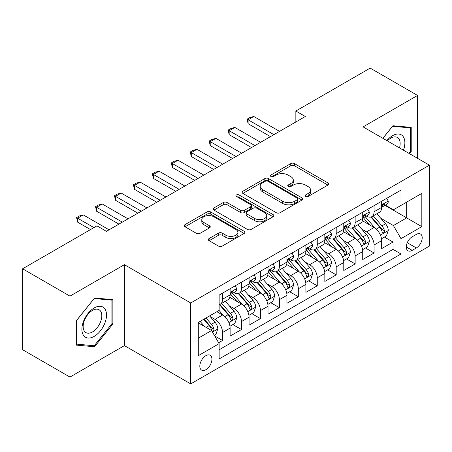 <?xml version="1.0" encoding="UTF-8"?>
<svg xmlns="http://www.w3.org/2000/svg" width="452" height="452" viewBox="0 0 452 452"><rect width="100%" height="100%" fill="white"/><g stroke="black" fill="none" stroke-linecap="round" stroke-linejoin="round"><path stroke-width="0.68" d="M305.569 196.473A1.842 1.062 0 0 0 308.168 196.473L327.926 185.071A2.627 1.52 0 0 0 328.694 183.998A2.627 1.52 0 0 0 327.926 182.924L294.455 163.601A2.627 1.52 0 0 0 290.738 163.601L270.98 175.003A1.842 1.062 0 0 0 270.443 175.755A1.842 1.062 0 0 0 270.98 176.506A1.842 1.062 0 0 0 273.584 176.506L276.144 175.031A8.413 4.859 0 0 1 288.043 175.031L290.828 176.642A8.413 4.859 0 0 1 293.297 180.077A8.413 4.859 0 0 1 290.828 183.512L288.274 184.987A1.842 1.062 0 0 0 287.738 185.738A1.842 1.062 0 0 0 288.274 186.49A1.842 1.062 0 0 0 290.879 186.49L293.433 185.015A8.413 4.859 0 0 1 305.332 185.015L308.123 186.625A8.413 4.859 0 0 1 310.586 190.06A8.413 4.859 0 0 1 308.123 193.496L305.569 194.97A1.842 1.062 0 0 0 305.027 195.722A1.842 1.062 0 0 0 305.569 196.473L305.569 194.97M205.875 369.679A8.571 4.949 120 0 0 211.474 362.125A8.571 4.949 120 0 0 210.157 355.255A8.571 4.949 120 0 0 205.875 355.679A8.571 4.949 120 0 0 200.276 363.233A8.571 4.949 120 0 0 201.586 370.103A8.571 4.949 120 0 0 205.875 369.679M209.112 238.532A2.627 1.52 0 0 0 208.338 239.605A2.627 1.52 0 0 0 209.112 240.679L218.502 246.097A2.627 1.52 0 0 0 222.22 246.097L244.159 233.43A2.627 1.52 0 0 0 244.933 232.356A2.627 1.52 0 0 0 244.159 231.283L210.694 211.96A2.627 1.52 0 0 0 206.971 211.96L185.032 224.627A2.627 1.52 0 0 0 184.263 225.701A2.627 1.52 0 0 0 185.032 226.774L196.377 233.322A2.627 1.52 0 0 0 200.095 233.322L209.485 227.904A2.627 1.52 0 0 0 210.253 226.831A2.627 1.52 0 0 0 209.485 225.757L203.858 222.508A7.034 4.062 0 0 1 201.795 219.638A7.034 4.062 0 0 1 206.14 215.886A7.034 4.062 0 0 1 213.807 216.762L235.842 229.486A7.034 4.062 0 0 1 237.899 232.356A7.034 4.062 0 0 1 233.56 236.108A7.034 4.062 0 0 1 225.893 235.226L222.22 233.108A2.627 1.52 0 0 0 218.502 233.108L209.112 238.532L209.112 240.679M124.419 264.686L69.958 296.128L22.6 268.787L22.6 349.724L69.958 377.064L124.419 345.622L190.721 383.901L190.721 302.964L124.419 264.686L124.419 345.622M417.563 158.33L417.563 95.445L363.097 126.888L429.4 165.166L190.721 302.964M417.563 95.445L370.205 68.099L295.851 111.028L295.851 121.967M22.6 268.787L96.948 225.864L106.423 231.334L305.326 116.497L295.851 111.028M276.33 212.711A2.627 1.52 0 0 0 280.048 212.711L301.987 200.044A2.627 1.52 0 0 0 302.755 198.97A2.627 1.52 0 0 0 301.987 197.897L268.516 178.574A2.627 1.52 0 0 0 264.799 178.574L242.86 191.241A2.627 1.52 0 0 0 242.091 192.315A2.627 1.52 0 0 0 242.86 193.388L276.33 212.711M237.181 196.874A1.842 1.062 0 0 1 239.046 197.134L239.046 194.948L273.076 214.593A2.627 1.52 0 0 1 273.844 215.666A2.627 1.52 0 0 1 273.076 216.74L251.131 229.407A2.627 1.52 0 0 1 247.413 229.407L213.943 210.084L213.943 207.937A2.627 1.52 0 0 0 213.174 209.01A2.627 1.52 0 0 0 213.943 210.084M213.943 207.937L223.333 202.513A2.627 1.52 0 0 1 227.057 202.513L240.628 210.349A2.627 1.52 0 0 0 244.346 210.349L250.577 206.756A2.627 1.52 0 0 0 251.346 205.683A2.627 1.52 0 0 0 250.577 204.609L236.441 196.45A1.842 1.062 0 0 1 235.904 195.699A1.842 1.062 0 0 1 237.04 194.716A1.842 1.062 0 0 1 239.046 194.948M218.61 342.746L222.542 340.48L214.683 335.943M210.208 316.626L214.966 319.372A10.718 6.187 60 0 1 222.542 332.497L230.119 328.118L230.119 336.107L241.487 329.542L232.865 324.564M229.153 305.688L233.91 308.433A10.718 6.187 60 0 1 241.487 321.558L249.063 317.185L249.063 325.169L260.431 318.603L251.809 313.631M248.097 294.755L252.854 297.501A10.718 6.187 60 0 1 260.431 310.62L268.008 306.247L268.008 314.23L279.37 307.671L270.754 302.693M267.036 283.816L271.793 286.562A10.718 6.187 60 0 1 279.37 299.687L286.947 295.309L286.947 303.298L298.314 296.732L289.698 291.755M285.98 272.878L290.738 275.624A10.718 6.187 60 0 1 298.314 288.749L305.891 284.376L305.891 292.359L317.259 285.794L308.637 280.822M304.925 261.945L309.682 264.691A10.718 6.187 60 0 1 317.259 277.81L324.835 273.437L324.835 281.421L336.203 274.861L327.581 269.884M323.869 251.007L328.621 253.753A10.718 6.187 60 0 1 336.203 266.878L343.78 262.499L343.78 270.482L355.142 263.923L346.526 258.945M342.808 240.068L347.565 242.814A10.718 6.187 60 0 1 355.142 255.939L362.719 251.566L362.719 259.55L374.087 252.984L374.087 245.001A10.718 6.187 -120 0 0 366.51 231.876L361.753 229.13M365.47 248.012L374.087 252.984M230.119 328.118A10.718 6.187 -120 0 0 222.542 314.999L216.858 311.716M249.063 317.185A10.718 6.187 -120 0 0 241.487 304.06L229.769 297.297M268.008 306.247A10.718 6.187 -120 0 0 260.431 293.122L248.713 286.359M286.947 295.309A10.718 6.187 -120 0 0 279.37 282.189L267.657 275.426M305.891 284.376A10.718 6.187 -120 0 0 298.314 271.251L286.602 264.488M324.835 273.437A10.718 6.187 -120 0 0 317.259 260.312L305.541 253.549M343.78 262.499A10.718 6.187 -120 0 0 336.203 249.38L324.485 242.611M362.719 251.566A10.718 6.187 -120 0 0 355.142 238.441L343.43 231.678M416.332 234.396L412.162 236.803A8.305 4.797 120 0 0 406.738 244.12A8.305 4.797 120 0 0 408.009 250.775A8.305 4.797 120 0 0 412.162 250.363L416.332 247.956A8.305 4.797 120 0 0 421.756 240.639A8.305 4.797 120 0 0 420.484 233.983A8.305 4.797 120 0 0 416.332 234.396M190.721 383.901L429.4 246.097L429.4 165.166M198.298 338.181L211.559 330.525L219.135 343.65L219.135 358.961L400.986 253.973L400.986 238.662L393.409 225.537L380.697 218.197M219.135 343.65L198.298 355.679L198.298 322.434L219.135 310.405L219.135 295.094L400.986 190.1L400.986 205.411L421.823 193.383L421.823 226.627L400.986 238.662M233.808 292.63L233.91 292.687A10.718 6.187 60 0 0 239.266 293.218L246.843 288.839A10.718 6.187 -120 0 0 249.063 283.935L249.063 277.81M252.753 281.692L252.854 281.749A10.718 6.187 60 0 0 258.211 282.28L265.787 277.907A10.718 6.187 -120 0 0 268.008 273.002L268.008 266.878M271.697 270.754L271.793 270.81A10.718 6.187 60 0 0 277.155 271.341L284.732 266.968A10.718 6.187 -120 0 0 286.947 262.064L286.947 255.939M290.636 259.821L290.738 259.877A10.718 6.187 60 0 0 296.094 260.408L303.671 256.03A10.718 6.187 -120 0 0 305.891 251.126L305.891 245.001M309.58 248.882L309.682 248.939A10.718 6.187 60 0 0 315.038 249.47L322.615 245.097A10.718 6.187 -120 0 0 324.835 240.193L324.835 234.063M328.525 237.944L328.621 238.001A10.718 6.187 60 0 0 333.983 238.532L341.559 234.159A10.718 6.187 -120 0 0 343.78 229.254L343.78 223.13M347.469 227.011L347.565 227.068A10.718 6.187 60 0 0 352.922 227.599L360.504 223.22A10.718 6.187 -120 0 0 362.719 218.316L362.719 212.191M219.135 349.775L393.031 249.38L393.031 242.052L381.663 248.611L381.663 240.628A10.718 6.187 -120 0 0 374.087 227.503L362.374 220.74M366.408 216.073L366.51 216.129A10.718 6.187 -120 0 0 371.866 216.661A10.718 6.187 -120 0 0 374.087 211.756L374.087 205.632M371.866 216.661L379.443 212.287A10.718 6.187 -120 0 0 381.663 207.378L381.663 201.253M222.542 293.122L222.542 299.247A10.718 6.187 60 0 1 220.322 304.151A10.718 6.187 60 0 1 219.135 304.586M220.322 304.151L227.898 299.778A10.718 6.187 -120 0 0 230.119 294.873L230.119 288.749M241.487 282.184L241.487 288.314A10.718 6.187 60 0 1 239.266 293.218M260.431 271.251L260.431 277.375A10.718 6.187 60 0 1 258.211 282.28M279.37 260.312L279.37 266.437A10.718 6.187 60 0 1 277.155 271.341M298.314 249.374L298.314 255.499A10.718 6.187 60 0 1 296.094 260.408M317.259 238.441L317.259 244.566A10.718 6.187 60 0 1 315.038 249.47M336.203 227.503L336.203 233.627A10.718 6.187 60 0 1 333.983 238.532M355.142 216.564L355.142 222.689A10.718 6.187 60 0 1 352.922 227.599M355.142 255.939L355.142 263.923M336.203 266.878L336.203 274.861M317.259 277.81L317.259 285.794M298.314 288.749L298.314 296.732M279.37 299.687L279.37 307.671M260.431 310.62L260.431 318.603M241.487 321.558L241.487 329.542M222.542 332.497L222.542 340.48M211.559 330.525L198.298 322.869M393.409 225.537L406.67 217.881L406.67 202.129L421.823 193.383M384.974 205.355L421.823 226.627M385.353 205.135L393.409 209.784L400.986 205.411M69.958 296.128L69.958 377.064M384.409 237.074L393.031 242.052M393.031 249.38L400.986 253.973M409.619 153.742L411.213 151.759L411.213 127.385L392.935 125.752L382.855 138.295M76.303 345.119L94.581 346.752L112.864 324.011L112.864 299.636L94.581 298.004L76.303 320.745L76.303 345.119M410.269 151.211L411.213 151.759M111.915 323.462L112.864 324.011M92.654 345.639L94.581 346.752M306.303 196.733L308.123 195.682A8.413 4.859 0 0 0 310.586 192.247L310.586 190.06M293.297 180.077L293.297 182.263A8.413 4.859 0 0 1 290.828 185.699L289.009 186.749M327.892 185.088L294.455 165.788A2.627 1.52 0 0 0 290.738 165.788L271.72 176.766M301.953 200.066L268.516 180.76A2.627 1.52 0 0 0 264.799 180.76L242.893 193.411M297.337 199.722A1.842 1.062 0 0 0 297.879 198.97A1.842 1.062 0 0 0 297.337 198.219L267.963 181.258A1.842 1.062 0 0 0 265.358 181.258L262.663 182.817A8.413 4.859 0 0 0 260.194 186.252A8.413 4.859 0 0 0 262.663 189.687L282.743 201.281A8.413 4.859 0 0 0 294.642 201.281L297.337 199.722L297.337 201.908A1.842 1.062 0 0 0 297.879 201.157L297.879 198.97M260.194 186.252L260.194 188.439A8.413 4.859 0 0 0 262.663 191.874L262.663 189.687M297.337 201.908L294.642 203.468A8.413 4.859 0 0 1 282.743 203.468L262.663 191.874M213.982 210.101L223.333 204.7L223.333 202.513M251.346 205.683L251.346 207.869A2.627 1.52 0 0 1 250.577 208.943L244.346 212.536A2.627 1.52 0 0 1 240.628 212.536L227.057 204.7A2.627 1.52 0 0 0 223.333 204.7M239.046 197.134L273.036 216.757M254.713 218.48A7.034 4.062 0 0 0 262.38 219.361A7.034 4.062 0 0 0 266.72 215.61A7.034 4.062 0 0 0 264.657 212.739L256.9 208.259A2.627 1.52 0 0 0 253.176 208.259L246.95 211.852A2.627 1.52 0 0 0 246.182 212.926A2.627 1.52 0 0 0 246.95 213.999L254.713 218.48L254.713 220.666A7.034 4.062 0 0 0 262.38 221.548A7.034 4.062 0 0 0 266.72 217.796L266.72 215.61M246.182 212.926L246.182 215.112A2.627 1.52 0 0 0 246.95 216.186L246.95 213.999M254.713 220.666L246.95 216.186M237.899 232.356L237.899 234.543A7.034 4.062 0 0 1 233.56 238.294A7.034 4.062 0 0 1 225.893 237.413L222.22 235.294A2.627 1.52 0 0 0 218.502 235.294L209.146 240.696M201.795 219.638L201.795 221.825A7.034 4.062 0 0 0 203.858 224.695L203.858 222.508M209.445 227.921L203.858 224.695M244.125 233.452L210.694 214.146A2.627 1.52 0 0 0 206.971 214.146L185.066 226.797M381.505 238.752L386.398 235.927L388.291 230.458A7.096 4.096 -120 0 0 385.528 223.791L376.872 213.768M375.137 228.198L365.25 216.745M369.51 224.864L363.77 218.214A17.012 9.82 -120 0 0 363.244 217.621M370.9 217.045L379.657 227.181A7.096 4.096 60 0 1 382.189 232.074L382.703 232.916L383.663 232.78L384.307 232L384.46 230.757A7.096 4.096 -120 0 0 381.929 225.87L373.273 215.847M371.414 216.881L380.821 227.768A3.616 2.091 60 0 1 381.737 229.187L384.46 230.757M386.686 198.355L388.291 201.146A7.096 4.096 60 0 1 386.822 204.287L383.223 206.366A7.096 4.096 -120 0 0 384.46 204.728L384.313 204.101L383.426 204.276L382.189 206.044A7.096 4.096 60 0 1 381.663 207.05M381.9 206.7L381.929 206.7A7.096 4.096 -120 0 0 383.223 206.366M273.878 134.651L248.114 119.78L248.114 123.712L247.074 119.175L249.916 117.537L253.798 116.497L279.562 131.368M270.471 136.623L248.114 123.712M253.798 116.497L248.114 119.78L247.074 119.175M403.466 150.194A17.413 10.051 120 0 0 392.556 135.69A17.413 10.051 120 0 0 386.856 140.6M399.489 147.894A13.181 7.611 120 0 0 397.421 137.493A13.181 7.611 120 0 0 390.827 138.148A13.181 7.611 120 0 0 387.381 140.905M382.895 138.312L392.556 126.294L410.269 127.876L410.269 151.488L408.823 153.284M409.094 127.198L410.269 127.876M104.87 323.112A17.413 10.051 120 0 0 100.361 306.292A17.413 10.051 120 0 0 83.541 321.208A17.413 10.051 120 0 0 88.05 338.028A17.413 10.051 120 0 0 104.87 323.112M100.553 321.886A13.181 7.611 120 0 0 99.067 309.744A13.181 7.611 120 0 0 84.405 320.44A13.181 7.611 120 0 0 85.886 332.582A13.181 7.611 120 0 0 100.553 321.886M76.495 344.192L76.495 320.575L94.202 298.546L111.915 300.128L111.915 323.745L94.202 345.774L76.303 344.085M110.74 299.45L111.915 300.128M362.56 249.69L367.459 246.86L369.352 241.391A7.096 4.096 -120 0 0 366.583 234.729L357.933 224.706M356.199 239.131L346.305 227.678M350.566 235.797L344.825 229.153A17.012 9.82 -120 0 0 344.3 228.559M351.961 227.983L360.713 238.119A7.096 4.096 60 0 1 363.244 243.006L363.758 243.848L364.719 243.713L365.363 242.933L365.515 241.696A7.096 4.096 -120 0 0 362.984 236.803L354.334 226.785M352.475 227.819L361.882 238.707A3.616 2.091 60 0 1 362.792 240.119L365.515 241.696M343.616 260.623L348.515 257.798L350.407 252.329A7.096 4.096 -120 0 0 347.644 245.662L338.989 235.645M337.254 250.069L327.361 238.616M331.627 246.735L325.881 240.085A17.012 9.82 -120 0 0 325.355 239.498M333.017 238.916L341.768 249.052A7.096 4.096 60 0 1 344.3 253.945L344.819 254.787L345.774 254.651L346.418 253.871L346.577 252.634A7.096 4.096 -120 0 0 344.045 247.741L335.39 237.724M333.531 238.752L342.938 249.645A3.616 2.091 60 0 1 343.848 251.058L346.577 252.634M324.677 271.562L329.57 268.737L331.463 263.267A7.096 4.096 -120 0 0 328.7 256.6L320.044 246.577M318.31 261.007L308.417 249.555M312.682 257.674L306.942 251.024A17.012 9.82 -120 0 0 306.411 250.431M314.072 249.854L322.83 259.99A7.096 4.096 60 0 1 325.361 264.883L325.875 265.725L326.836 265.59L327.474 264.81L327.632 263.567A7.096 4.096 -120 0 0 325.101 258.68L316.445 248.656M314.586 249.69L323.994 260.578A3.616 2.091 60 0 1 324.903 261.996L327.632 263.567M305.733 282.5L310.626 279.669L312.518 274.2A7.096 4.096 -120 0 0 309.756 267.539L301.1 257.516M299.365 271.946L289.478 260.488M293.738 268.607L287.997 261.962A17.012 9.82 -120 0 0 287.472 261.369M295.128 260.793L303.885 270.929A7.096 4.096 60 0 1 306.416 275.816L306.931 276.658L307.891 276.522L308.535 275.743L308.688 274.505A7.096 4.096 -120 0 0 306.157 269.612L297.501 259.595M295.648 260.629L305.049 271.516A3.616 2.091 60 0 1 305.964 272.935L308.688 274.505M367.742 209.293L369.352 212.084A7.096 4.096 60 0 1 367.883 215.225L364.284 217.299A7.096 4.096 -120 0 0 365.515 215.666L365.369 215.039L364.481 215.214L363.244 216.977A7.096 4.096 60 0 1 362.719 217.988M362.956 217.632L362.984 217.632A7.096 4.096 -120 0 0 364.284 217.299M254.934 145.589L229.175 130.713L229.175 134.651L228.13 130.114L230.972 128.47L234.854 127.436L260.618 142.307M251.527 147.555L229.175 134.651M234.854 127.436L229.175 130.713L228.13 130.114M348.797 220.231L350.407 223.017A7.096 4.096 60 0 1 348.938 226.158L345.339 228.237A7.096 4.096 -120 0 0 346.577 226.605L346.424 225.972L345.537 226.147L344.3 227.915A7.096 4.096 60 0 1 343.78 228.927M344.017 228.571L344.045 228.571A7.096 4.096 -120 0 0 345.339 228.237M235.995 156.522L210.231 141.651L210.231 145.589L209.186 141.052L212.028 139.408L215.915 138.368L241.673 153.245M232.582 158.494L210.231 145.589M215.915 138.368L210.231 141.651L209.186 141.052M329.853 231.17L331.463 233.955A7.096 4.096 60 0 1 329.994 237.097L326.395 239.176A7.096 4.096 -120 0 0 327.632 237.537L327.48 236.91L326.593 237.085L325.361 238.854A7.096 4.096 60 0 1 324.835 239.859M325.073 239.509L325.101 239.509A7.096 4.096 -120 0 0 326.395 239.176M217.05 167.46L191.286 152.59L191.286 156.528L190.247 151.985L193.089 150.346L196.97 149.307L222.734 164.178M213.638 169.432L191.286 156.528M196.97 149.307L191.286 152.59L190.247 151.985M310.914 242.102L312.518 244.894A7.096 4.096 60 0 1 311.049 248.035L307.45 250.109A7.096 4.096 -120 0 0 308.688 248.476L308.541 247.849L307.654 248.024L306.416 249.786A7.096 4.096 60 0 1 305.891 250.798M306.128 250.442L306.157 250.442A7.096 4.096 -120 0 0 307.45 250.109M198.106 178.399L172.342 163.522L172.342 167.46L171.302 162.923L174.144 161.285L178.026 160.245L203.79 175.116M194.699 180.365L172.342 167.46M178.026 160.245L172.342 163.522L171.302 162.923M286.788 293.433L291.687 290.608L293.58 285.139A7.096 4.096 -120 0 0 290.811 278.472L282.161 268.454M280.426 282.879L270.533 271.426M274.793 279.545L269.053 272.895A17.012 9.82 -120 0 0 268.528 272.307M276.189 271.731L284.941 281.862A7.096 4.096 60 0 1 287.472 286.754L287.986 287.596L288.947 287.461L289.591 286.681L289.743 285.444A7.096 4.096 -120 0 0 287.212 280.551L278.562 270.533M276.703 271.562L286.11 282.455A3.616 2.091 60 0 1 287.02 283.867L289.743 285.444M291.969 253.041L293.58 255.826A7.096 4.096 60 0 1 292.111 258.968L288.512 261.047A7.096 4.096 -120 0 0 289.743 259.414L289.596 258.781L288.709 258.962L287.472 260.725A7.096 4.096 60 0 1 286.947 261.736M287.184 261.38L287.212 261.38A7.096 4.096 -120 0 0 288.512 261.047M179.161 189.337L153.403 174.461L153.403 178.399L152.358 173.862L155.2 172.218L159.081 171.178L184.845 186.054M175.755 191.303L153.403 178.399M159.081 171.178L153.403 174.461L152.358 173.862M267.844 304.371L272.742 301.546L274.635 296.077A7.096 4.096 -120 0 0 271.872 289.41L263.217 279.392M261.482 293.817L251.589 282.364M255.855 290.483L250.109 283.833A17.012 9.82 -120 0 0 249.583 283.24M257.244 282.664L265.996 292.8A7.096 4.096 60 0 1 268.528 297.693L269.047 298.535L270.008 298.399L270.646 297.619L270.804 296.376A7.096 4.096 -120 0 0 268.273 291.489L259.617 281.466M257.759 282.5L267.166 293.393A3.616 2.091 60 0 1 268.076 294.806L270.804 296.376M273.025 263.979L274.635 266.765A7.096 4.096 60 0 1 273.166 269.906L269.567 271.985A7.096 4.096 -120 0 0 270.804 270.347L270.652 269.72L269.765 269.895L268.528 271.663A7.096 4.096 60 0 1 268.008 272.675M268.245 272.319L268.273 272.319A7.096 4.096 -120 0 0 269.567 271.985M160.223 200.27L134.459 185.399L134.459 189.337L133.419 184.795L136.255 183.156L140.143 182.116L165.901 196.993M156.81 202.242L134.459 189.337M140.143 182.116L134.459 185.399L133.419 184.795M248.905 315.31L253.798 312.479L255.691 307.015A7.096 4.096 -120 0 0 252.928 300.348L244.272 290.325M242.538 304.755L232.644 293.303M236.91 301.416L231.17 294.772A17.012 9.82 -120 0 0 230.639 294.179M238.3 293.602L247.058 303.738A7.096 4.096 60 0 1 249.589 308.626L250.103 309.467L251.063 309.332L251.702 308.552L251.86 307.315A7.096 4.096 -120 0 0 249.329 302.428L240.673 292.404M238.814 293.438L248.221 304.326A3.616 2.091 60 0 1 249.137 305.744L251.86 307.315M254.08 274.912L255.691 277.703A7.096 4.096 60 0 1 254.222 280.845L250.623 282.924A7.096 4.096 -120 0 0 251.86 281.285L251.707 280.658L250.82 280.833L249.589 282.596A7.096 4.096 60 0 1 249.063 283.607M249.301 283.251L249.329 283.251A7.096 4.096 -120 0 0 250.623 282.924M141.278 211.208L115.514 196.332L115.514 200.27L114.475 195.733L117.317 194.094L121.198 193.055L146.962 207.926M137.866 213.174L115.514 200.27M121.198 193.055L115.514 196.332L114.475 195.733M229.961 326.242L234.854 323.417L236.752 317.948A7.096 4.096 -120 0 0 233.983 311.281L225.328 301.264M223.593 315.688L219.062 310.445M217.966 312.355L217.231 311.501M219.356 304.541L228.113 314.677A7.096 4.096 60 0 1 230.644 319.564L231.158 320.406L232.119 320.27L232.763 319.491L232.916 318.253A7.096 4.096 -120 0 0 230.384 313.36L221.729 303.343M219.875 304.371L229.277 315.264A3.616 2.091 60 0 1 230.192 316.677L232.916 318.253M235.142 285.85L236.752 288.642A7.096 4.096 60 0 1 235.277 291.777L231.678 293.856A7.096 4.096 -120 0 0 232.916 292.224L232.769 291.591L231.882 291.772L230.644 293.534A7.096 4.096 60 0 1 230.119 294.546M230.356 294.19L230.384 294.19A7.096 4.096 -120 0 0 231.678 293.856M122.334 222.147L96.57 207.27L96.57 211.208L95.53 206.671L98.372 205.027L102.254 203.988L128.018 218.864M118.927 224.113L96.57 211.208M102.254 203.988L96.57 207.27L95.53 206.671M214.304 335.282L215.915 334.356L217.807 328.886A7.096 4.096 -120 0 0 215.045 322.219L209.592 315.908M204.507 326.457L200.123 321.378M199.021 323.293L198.298 322.451M203.722 319.304L209.169 325.609A7.096 4.096 60 0 1 211.7 330.502L212.22 331.344L213.174 331.209L213.819 330.429L213.971 329.186A7.096 4.096 -120 0 0 211.44 324.299L205.993 317.988M204.157 319.05L210.338 326.203A3.616 2.091 60 0 1 211.248 327.615L213.971 329.186M93.92 227.61L77.631 218.209L77.631 222.147L76.586 217.604L79.428 215.966L83.315 214.926L109.073 229.802M90.513 229.582L77.631 222.147M83.315 214.926L77.631 218.209L76.586 217.604M214.966 319.372L222.542 314.999M233.91 308.433L241.487 304.06M252.854 297.501L260.431 293.122M271.793 286.562L279.37 282.189M290.738 275.624L298.314 271.251M309.682 264.691L317.259 260.312M328.621 253.753L336.203 249.38M347.565 242.814L355.142 238.441M366.51 231.876L374.087 227.503M374.087 211.756L381.663 207.378M222.542 299.247L230.119 294.873M241.487 288.314L249.063 283.935M260.431 277.375L268.008 273.002M279.37 266.437L286.947 262.064M298.314 255.499L305.891 251.126M317.259 244.566L324.835 240.193M336.203 233.627L343.78 229.254M355.142 222.689L362.719 218.316M374.087 245.001L381.663 240.628M407.246 242.713L416.332 247.956M406.291 246.973L412.162 250.363M308.123 195.682L308.123 193.496M288.274 186.49L288.274 184.987M290.828 185.699L290.828 183.512M270.98 176.506L270.98 175.003M290.738 165.788L290.738 163.601M294.455 165.788L294.455 163.601M327.926 185.071L327.926 182.924M242.86 193.388L242.86 191.241M264.799 180.76L264.799 178.574M268.516 180.76L268.516 178.574M301.987 200.044L301.987 197.897M282.743 203.468L282.743 201.281M294.642 203.468L294.642 201.281M227.057 204.7L227.057 202.513M240.628 212.536L240.628 210.349M244.346 212.536L244.346 210.349M250.577 208.943L250.577 206.756M273.076 216.74L273.076 214.593M218.502 235.294L218.502 233.108M222.22 235.294L222.22 233.108M225.893 237.413L225.893 235.226M209.485 227.904L209.485 225.757M185.032 226.774L185.032 224.627M206.971 214.146L206.971 211.96M210.694 214.146L210.694 211.96M244.159 233.43L244.159 231.283M380.42 235.113L388.245 230.593M381.929 225.87L385.528 223.791M376.273 229.136L379.657 227.181M388.245 201.067L381.663 204.863M383.545 204.202L384.46 204.728M361.481 246.046L369.301 241.532M362.984 236.803L366.583 234.729M357.329 240.074L360.713 238.119M342.537 256.985L350.362 252.465M344.045 247.741L347.644 245.662M338.384 251.007L341.768 249.052M323.592 267.923L331.418 263.403M325.101 258.68L328.7 256.6M319.44 261.945L322.83 259.99M304.648 278.856L312.473 274.341M306.157 269.612L309.756 267.539M300.501 272.884L303.885 270.929M369.301 211.999L362.719 215.802M364.6 215.135L365.515 215.666M350.362 222.938L343.78 226.74M345.656 226.073L346.577 226.605M331.418 233.876L324.835 237.673M326.717 237.012L327.632 237.537M312.473 244.809L305.891 248.611M307.772 247.945L308.688 248.476M285.709 289.794L293.534 285.274M287.212 280.551L290.811 278.472M281.556 283.816L284.941 281.862M293.534 255.747L286.947 259.55M288.828 258.883L289.743 259.414M266.765 300.733L274.59 296.213M268.273 291.489L271.872 289.41M262.612 294.755L265.996 292.8M274.59 266.686L268.008 270.482M269.884 269.821L270.804 270.347M247.82 311.665L255.646 307.151M249.329 302.428L252.928 300.348M243.668 305.693L247.058 303.738M255.646 277.618L249.063 281.421M250.945 280.754L251.86 281.285M228.876 322.604L236.701 318.084M230.384 313.36L233.983 311.281M224.729 316.626L228.113 314.677M236.701 288.557L230.119 292.359M232 291.693L232.916 292.224M212.457 332.084L217.762 329.022M211.44 324.299L215.045 322.219M206.106 327.378L209.169 325.609"/></g></svg>
